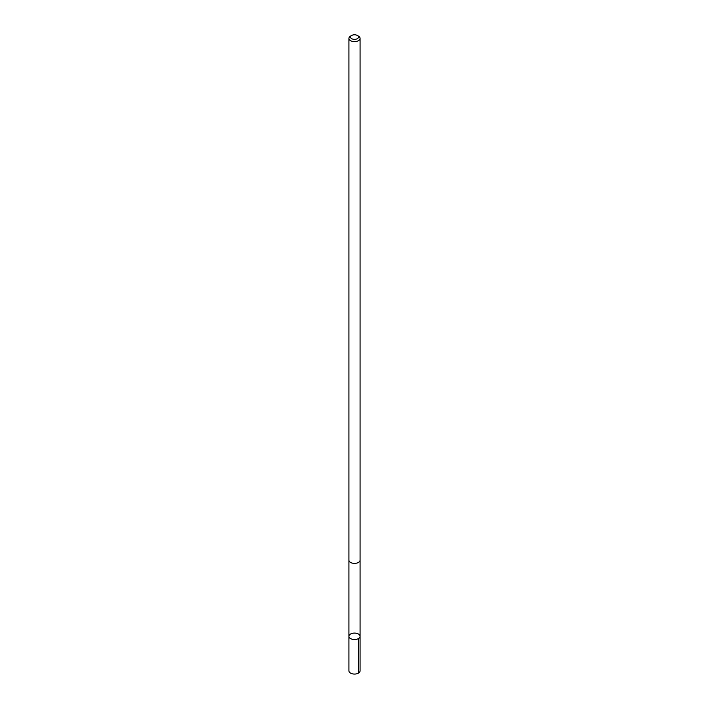 <?xml version="1.0" encoding="UTF-8"?>
<svg xmlns="http://www.w3.org/2000/svg" width="709" height="709" viewBox="0 0 709 709"><rect width="100%" height="100%" fill="white"/><g stroke="black" fill="none" stroke-linecap="round" stroke-linejoin="round"><path stroke-width="1.06" d="M351.469 633.607A5.575 3.217 180 0 1 357.159 633.483A5.575 3.217 180 0 1 360.075 636.31A5.575 3.217 180 0 1 354.5 639.527A5.575 3.217 180 0 1 348.925 636.31A5.575 3.217 180 0 1 351.469 633.607M348.925 670.847A5.575 3.217 0 0 0 351.841 673.674A5.575 3.217 0 0 0 357.531 673.55A5.575 3.217 0 0 0 360.075 670.847L360.075 636.31A5.575 3.217 180 0 1 354.5 639.527A5.575 3.217 180 0 1 348.925 636.31L348.925 670.847M351.699 35.45L350.556 36.106A5.575 3.217 0 0 0 348.925 38.383L348.925 560.172A5.575 3.217 0 0 0 351.841 562.999A5.575 3.217 0 0 0 357.531 562.866A5.575 3.217 0 0 0 360.075 560.172L360.075 38.383A5.575 3.217 0 0 0 358.444 36.106L357.301 35.45A3.97 2.287 0 0 0 351.699 35.45A3.97 2.287 0 0 0 351.416 38.508A3.97 2.287 0 0 0 356.654 38.995A3.97 2.287 0 0 0 357.301 35.45M348.925 38.383A5.575 3.217 0 0 0 351.841 41.211A5.575 3.217 0 0 0 357.531 41.087A5.575 3.217 0 0 0 360.075 38.383M358.444 638.587L358.444 673.125M348.925 560.27L348.925 636.31M360.075 560.27L360.075 636.31"/></g></svg>
